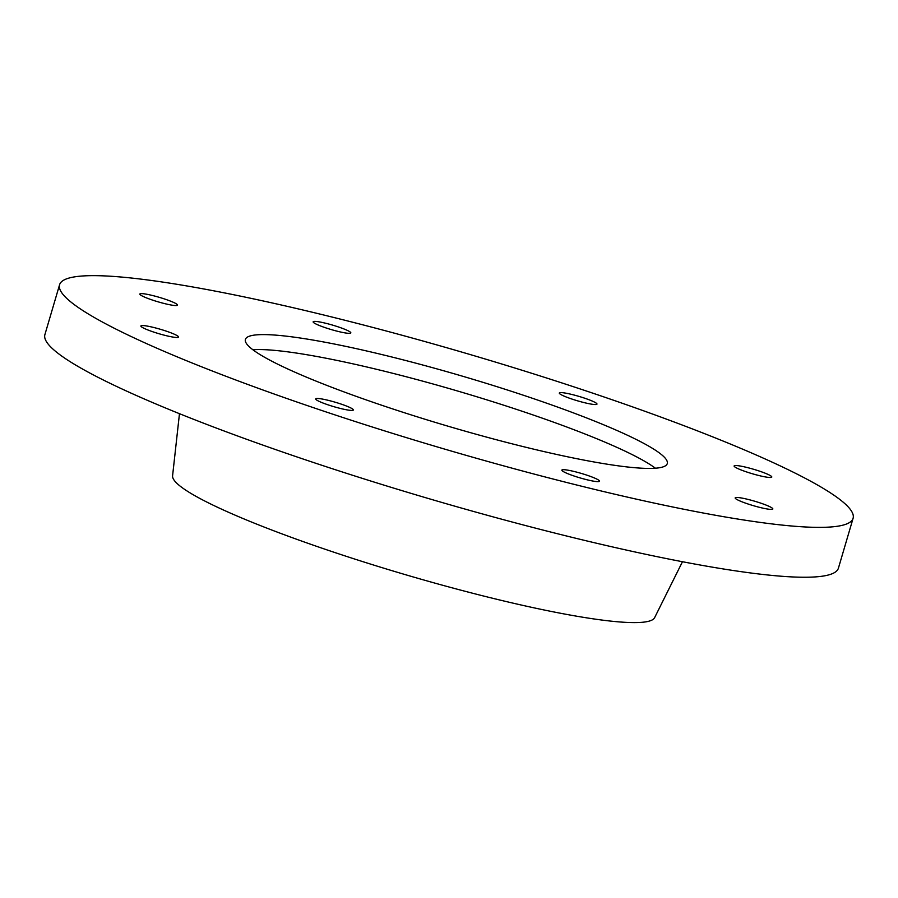 <?xml version="1.0" encoding="UTF-8"?>
<svg xmlns="http://www.w3.org/2000/svg" width="898" height="898" viewBox="0 0 898 898"><rect width="100%" height="100%" fill="white"/><g stroke="black" fill="none" stroke-linecap="round" stroke-linejoin="round"><path stroke-width="1.35" d="M853.1 518.281L838.418 568.153A413.585 48.963 -163.6 0 1 595.15 542.908A413.585 48.963 -163.6 0 1 44.9 334.606L59.582 284.733A413.585 48.963 -163.6 0 1 470.159 354.542A413.585 48.963 -163.6 0 1 853.1 518.281A413.585 48.963 -163.6 0 1 609.832 493.036A413.585 48.963 -163.6 0 1 59.582 284.733M682.469 561.721L654.62 617.667A251.294 29.746 -163.6 0 1 507.033 601.739A251.294 29.746 -163.6 0 1 172.584 475.794L179.465 413.686M252.888 349.76A219.887 26.031 -163.6 0 1 459.282 391.506A219.887 26.031 -163.6 0 1 655.383 468.217M537.936 450.167A219.887 26.031 -163.6 0 1 245.401 339.422A219.887 26.031 -163.6 0 1 463.682 376.543A219.887 26.031 -163.6 0 1 667.27 463.593A219.887 26.031 -163.6 0 1 537.936 450.167M167.017 335.863A19.633 2.324 -163.6 0 1 140.896 325.974A19.633 2.324 -163.6 0 1 160.383 329.285A19.633 2.324 -163.6 0 1 178.556 337.053A19.633 2.324 -163.6 0 1 167.017 335.863M587.966 480.003A19.633 2.324 -163.6 0 1 561.856 470.114A19.633 2.324 -163.6 0 1 581.343 473.426A19.633 2.324 -163.6 0 1 599.516 481.193A19.633 2.324 -163.6 0 1 587.966 480.003M761.291 507.774A19.633 2.324 -163.6 0 1 735.17 497.885A19.633 2.324 -163.6 0 1 754.657 501.207A19.633 2.324 -163.6 0 1 772.83 508.975A19.633 2.324 -163.6 0 1 761.291 507.774M760.236 475.85A19.633 2.324 -163.6 0 1 734.115 465.961A19.633 2.324 -163.6 0 1 753.602 469.272A19.633 2.324 -163.6 0 1 771.786 477.051A19.633 2.324 -163.6 0 1 760.236 475.85M585.44 402.921A19.633 2.324 -163.6 0 1 559.319 393.032A19.633 2.324 -163.6 0 1 578.806 396.344A19.633 2.324 -163.6 0 1 596.979 404.111A19.633 2.324 -163.6 0 1 585.44 402.921M339.276 331.71A19.633 2.324 -163.6 0 1 313.155 321.821A19.633 2.324 -163.6 0 1 332.653 325.132A19.633 2.324 -163.6 0 1 350.826 332.9A19.633 2.324 -163.6 0 1 339.276 331.71M165.962 303.928A19.633 2.324 -163.6 0 1 139.841 294.039A19.633 2.324 -163.6 0 1 159.328 297.35A19.633 2.324 -163.6 0 1 177.512 305.129A19.633 2.324 -163.6 0 1 165.962 303.928M341.812 408.792A19.633 2.324 -163.6 0 1 315.692 398.903A19.633 2.324 -163.6 0 1 335.19 402.214A19.633 2.324 -163.6 0 1 353.363 409.982A19.633 2.324 -163.6 0 1 341.812 408.792"/></g></svg>
